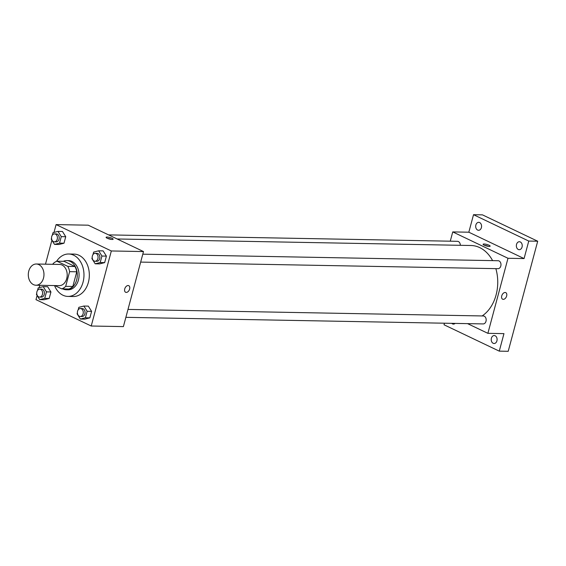 <?xml version="1.0" encoding="UTF-8"?>
<svg xmlns="http://www.w3.org/2000/svg" width="566" height="566" viewBox="0 0 566 566"><rect width="100%" height="100%" fill="white"/><g stroke="black" fill="none" stroke-linecap="round" stroke-linejoin="round"><path stroke-width="0.85" d="M38.821 264.612A10.605 7.839 91.1 0 1 43.837 276.47A10.605 7.839 91.1 0 1 35.941 285.222A10.605 7.839 91.1 0 1 28.3 274.475A10.605 7.839 91.1 0 1 36.33 264.011A10.605 7.839 91.1 0 1 38.821 264.612M36.33 264.011L59.557 264.442A10.605 7.839 91.1 0 1 62.048 265.037A10.605 7.839 91.1 0 1 67.064 276.901A10.605 7.839 91.1 0 1 59.168 285.653L35.941 285.222M56.975 261.209L64.128 261.343L74.931 266.494L67.786 266.367L56.975 261.209A14.249 10.528 91.1 0 0 53.041 263.749L52.893 264.315M54.81 285.568L61.751 288.879A14.249 10.528 91.1 0 0 65.684 286.339L69.618 271.659A14.249 10.528 91.1 0 0 67.786 266.367M65.684 286.339L72.83 286.474L76.764 271.793L69.618 271.659M74.931 266.494A14.249 10.528 91.1 0 1 76.764 271.793M72.83 286.474A14.249 10.528 91.1 0 1 68.896 289.014L61.751 288.879M62.748 288.901A14.589 10.775 -88.9 0 0 66.243 289.757A14.589 10.775 -88.9 0 0 76.636 280.007A14.589 10.775 -88.9 0 0 66.781 260.593A14.589 10.775 -88.9 0 0 63.258 261.322M66.781 260.593L68.564 260.629A14.589 10.775 91.1 0 1 71.988 261.45A14.589 10.775 91.1 0 1 78.426 280.043A14.589 10.775 91.1 0 1 68.026 289.792L66.243 289.757M56.536 261.372A21.218 15.678 91.1 0 1 68.691 254A21.218 15.678 91.1 0 1 73.658 255.195A21.218 15.678 91.1 0 1 83.704 278.918A21.218 15.678 91.1 0 1 67.906 296.421A21.218 15.678 91.1 0 1 54.527 285.568M68.691 254L74.047 254.099A21.218 15.678 91.1 0 1 79.021 255.294A21.218 15.678 91.1 0 1 89.06 279.017A21.218 15.678 91.1 0 1 73.269 296.52L67.906 296.421M77.393 312.736L77.103 313.819L80.379 319.047L84.843 319.132L89.86 317.859L91.6 311.357L88.331 306.128L83.86 306.05L78.844 307.324L78.165 309.864M36.74 293.329L36.443 294.419L39.719 299.647L44.183 299.725L49.2 298.452L50.94 291.957L47.671 286.729L43.2 286.644L38.191 287.917L37.512 290.457M37.101 295.466L35.983 299.655L91.225 326.016L111.332 250.964L56.091 224.596L53.996 232.421M51.902 240.225L45.485 264.18M39.825 285.292L39.196 287.662M92.194 257.495L91.904 258.584L95.18 263.806L99.644 263.89L104.66 262.617L106.401 256.115L103.132 250.894L98.661 250.809L93.652 252.082L92.966 254.622M51.541 238.095L51.251 239.177L54.52 244.406L58.984 244.484L64 243.21L65.741 236.715L62.472 231.487L58.001 231.402L52.992 232.676L52.313 235.215M91.225 326.016L123.388 326.61L143.495 251.559L111.332 250.964M128.107 285.526A3.644 2.328 -64.5 0 1 128.758 285.681A3.644 2.328 -64.5 0 1 129.289 289.969A3.644 2.328 -64.5 0 1 125.617 292.261A3.644 2.328 -64.5 0 1 124.888 288.441A3.644 2.328 -64.5 0 1 128.107 285.526M143.495 251.559L88.254 225.19L56.091 224.596M112.075 238.307A3.644 0.785 -165 0 1 113.143 239.206A3.644 0.785 -165 0 1 109.422 239.015A3.644 0.785 -165 0 1 106.097 237.317A3.644 0.785 -165 0 1 108.339 237.175A3.644 0.785 -165 0 1 112.075 238.307M107.512 238.371A3.644 0.785 -165 0 1 111.396 239.411M128.758 285.674A3.644 2.328 -64.5 0 1 129.289 289.969A3.644 2.328 -64.5 0 1 125.617 292.261M117.141 238.979L470.997 245.502A37.13 27.43 91.1 0 1 479.699 247.597A37.13 27.43 91.1 0 1 492.597 260.622M495.844 268.638A37.13 27.43 91.1 0 1 482.126 315.948M460.328 245.304A3.976 2.936 -88.9 0 0 457.462 241.321L108.573 234.89M127.994 309.418L483.314 315.97A3.976 2.936 91.1 0 1 484.248 316.189A3.976 2.936 91.1 0 1 486.13 320.639A3.976 2.936 91.1 0 1 483.173 323.922L125.871 317.335M142.795 254.176L498.122 260.728A3.976 2.936 91.1 0 1 499.049 260.947A3.976 2.936 91.1 0 1 500.931 265.397A3.976 2.936 91.1 0 1 497.974 268.68L140.672 262.093M467.558 323.632L487.885 333.332L507.992 258.273L452.75 231.911L450.267 241.187M507.992 258.273L524.074 258.57L528.764 241.059L537.7 241.222L508.204 351.309L499.269 351.139L503.959 333.629L487.885 333.332M505.113 292.481A3.644 2.328 -64.5 0 1 505.763 292.629A3.644 2.328 -64.5 0 1 506.294 296.924A3.644 2.328 -64.5 0 1 502.622 299.209A3.644 2.328 -64.5 0 1 501.886 295.388A3.644 2.328 -64.5 0 1 505.113 292.481M537.7 241.222L482.458 214.861L473.523 214.691L468.832 232.209L452.75 231.911M444.444 323.207L444.027 324.778L499.269 351.139M524.074 258.57L468.832 232.209M489.081 245.255A3.644 0.785 -165 0 1 490.149 246.153A3.644 0.785 -165 0 1 486.42 245.962A3.644 0.785 -165 0 1 483.102 244.264A3.644 0.785 -165 0 1 485.345 244.13A3.644 0.785 -165 0 1 489.081 245.255M484.51 245.319A3.644 0.785 -165 0 1 488.401 246.359M505.763 292.629A3.644 2.328 -64.5 0 1 506.294 296.924A3.644 2.328 -64.5 0 1 502.622 299.209M491.394 338.213A3.976 2.936 91.1 0 1 494.231 335.553A3.976 2.936 91.1 0 1 497.097 339.586A3.976 2.936 91.1 0 1 494.083 343.505A3.976 2.936 91.1 0 1 491.394 338.213M455.135 323.405A3.976 2.936 91.1 0 1 453.423 324.099A3.976 2.936 91.1 0 1 451.746 323.342M516.532 244.392A3.976 2.936 91.1 0 1 519.369 241.732A3.976 2.936 91.1 0 1 522.234 245.764A3.976 2.936 91.1 0 1 519.22 249.691A3.976 2.936 91.1 0 1 516.532 244.392M475.872 224.985A3.976 2.936 91.1 0 1 478.709 222.332A3.976 2.936 91.1 0 1 481.574 226.358A3.976 2.936 91.1 0 1 478.567 230.284A3.976 2.936 91.1 0 1 475.872 224.985M528.764 241.059L473.523 214.691M54.52 244.406L59.536 243.132L61.277 236.63L58.001 231.402M54.548 233.892L56.338 233.928A3.976 2.936 91.1 0 1 57.265 234.154A3.976 2.936 91.1 0 1 59.154 238.597A3.976 2.936 91.1 0 1 56.19 241.88L54.4 241.845A3.976 2.936 91.1 0 1 51.534 237.819A3.976 2.936 91.1 0 1 54.548 233.892A3.976 2.936 91.1 0 1 55.482 234.119A3.976 2.936 91.1 0 1 57.364 238.569A3.976 2.936 91.1 0 1 54.4 241.845M58.984 244.484L64 243.21L59.536 243.132M64 243.21L65.741 236.715L61.277 236.63M65.741 236.715L62.472 231.487M39.719 299.647L44.735 298.374L46.476 291.872L43.2 286.644M39.747 289.134L41.537 289.169A3.976 2.936 91.1 0 1 42.464 289.389A3.976 2.936 91.1 0 1 44.346 293.839A3.976 2.936 91.1 0 1 41.389 297.122L39.599 297.086A3.976 2.936 91.1 0 1 36.733 293.061A3.976 2.936 91.1 0 1 39.747 289.134A3.976 2.936 91.1 0 1 40.681 289.36A3.976 2.936 91.1 0 1 42.563 293.804A3.976 2.936 91.1 0 1 39.599 297.086M44.183 299.725L49.2 298.452L44.735 298.374M49.2 298.452L50.94 291.957L46.476 291.872M50.94 291.957L47.671 286.729M95.18 263.806L100.196 262.539L101.937 256.037L98.661 250.809M95.208 253.299L96.991 253.335A3.976 2.936 91.1 0 1 97.925 253.554A3.976 2.936 91.1 0 1 99.807 258.004A3.976 2.936 91.1 0 1 96.85 261.287L95.06 261.251A3.976 2.936 91.1 0 1 92.194 257.219A3.976 2.936 91.1 0 1 95.208 253.299A3.976 2.936 91.1 0 1 96.142 253.526A3.976 2.936 91.1 0 1 98.024 257.969A3.976 2.936 91.1 0 1 95.06 261.251M99.644 263.89L104.66 262.617L100.196 262.539M104.66 262.617L106.401 256.115L101.937 256.037M106.401 256.115L103.132 250.894M80.379 319.047L85.395 317.774L87.136 311.279L83.86 306.05M80.407 308.541L82.19 308.569A3.976 2.936 91.1 0 1 83.124 308.795A3.976 2.936 91.1 0 1 85.006 313.246A3.976 2.936 91.1 0 1 82.049 316.528L80.259 316.493A3.976 2.936 91.1 0 1 77.393 312.46A3.976 2.936 91.1 0 1 80.407 308.541A3.976 2.936 91.1 0 1 81.341 308.76A3.976 2.936 91.1 0 1 83.223 313.21A3.976 2.936 91.1 0 1 80.259 316.493M84.843 319.132L89.86 317.859L85.395 317.774M89.86 317.859L91.6 311.357L87.136 311.279M91.6 311.357L88.331 306.128"/></g></svg>
